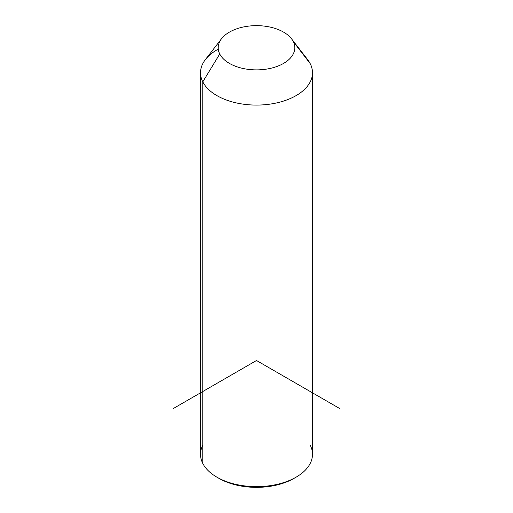 <?xml version="1.0" encoding="UTF-8"?>
<svg xmlns="http://www.w3.org/2000/svg" width="513" height="513" viewBox="0 0 513 513"><rect width="100%" height="100%" fill="white"/><g stroke="black" fill="none" stroke-linecap="round" stroke-linejoin="round"><path stroke-width="0.77" d="M312.481 72.763L312.481 454.326A55.981 32.319 180 0 1 264.464 486.318A55.981 32.319 180 0 1 202.782 463.425L202.782 81.862L219.75 53.987A38.302 22.117 0 0 0 267.286 68.986A38.302 22.117 0 0 0 293.25 41.54L310.218 63.663A55.981 32.319 180 0 1 272.262 103.78A55.981 32.319 180 0 1 202.782 81.862A55.981 32.319 180 0 1 205.399 59.572L221.533 38.738A38.302 22.117 0 0 0 219.75 53.987L202.782 81.862A55.981 32.319 0 0 0 264.464 104.755A55.981 32.319 0 0 0 312.481 72.763A55.981 32.319 0 0 0 310.218 63.663L293.25 41.54A38.302 22.117 0 0 0 291.467 38.738A38.302 22.117 0 0 0 256.5 25.65A38.302 22.117 0 0 0 221.533 38.738M291.467 38.738L307.601 59.572A55.981 32.319 180 0 1 310.218 63.663A55.981 32.319 0 0 0 304.286 55.93M219.75 53.987A38.302 22.117 180 0 1 245.714 26.541A38.302 22.117 180 0 1 293.25 41.54A38.302 22.117 180 0 1 267.286 68.986A38.302 22.117 180 0 1 219.75 53.987M202.782 445.226A55.981 32.319 0 0 0 202.782 463.425A55.981 32.319 180 0 1 200.519 454.326L200.519 72.763A55.981 32.319 0 0 0 202.782 81.862L202.782 463.425A55.981 32.319 -0 0 0 216.916 477.18A55.981 32.319 -0 0 0 296.084 477.18A55.981 32.319 -0 0 0 310.218 445.226M218.275 49.152A55.981 32.319 0 0 0 200.519 72.763M296.084 477.18L294 478.379A53.031 30.62 180 0 1 219 478.379A53.031 30.62 180 0 1 217.987 477.783A53.031 30.62 0 0 0 295.013 477.783M339.837 408.617L256.5 360.504L173.163 408.617M216.916 477.18L219 478.379"/></g></svg>
